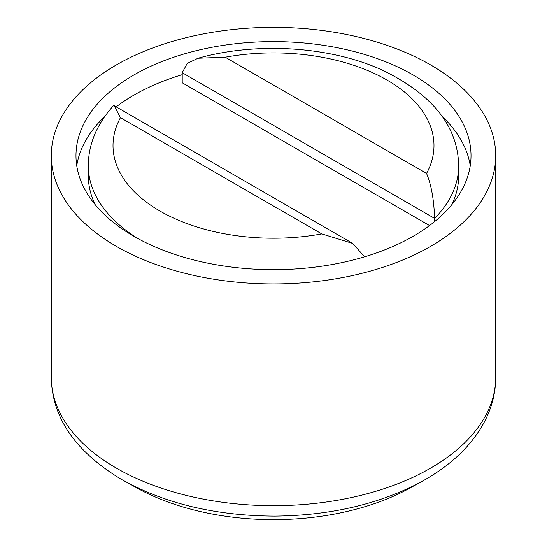 <?xml version="1.0" encoding="UTF-8"?>
<svg xmlns="http://www.w3.org/2000/svg" width="547" height="547" viewBox="0 0 547 547"><rect width="100%" height="100%" fill="white"/><g stroke="black" fill="none" stroke-linecap="round" stroke-linejoin="round"><path stroke-width="0.82" d="M120.456 117.68L321.793 233.918A160.483 92.655 180 0 1 160.018 211.08A160.483 92.655 180 0 1 120.456 117.68L114.186 105.708L113.352 105.81C96.689 124.429 88.347 144.401 88.327 165.72A185.173 106.911 0 0 0 138.336 238.793M321.793 233.918L352.753 243.442L364.596 256.823M225.207 57.203A160.483 92.655 180 0 1 386.982 80.047A160.483 92.655 180 0 1 426.544 173.44L225.207 57.203L198.048 58.235L187.231 63.418L182.219 72.703L434.612 218.417A185.173 106.911 0 0 0 458.673 165.72C457.921 126.419 432.663 94.645 382.893 70.399C331.106 46.406 257.24 41.579 198.048 58.235M426.544 173.44C431.248 184.51 433.942 199.505 434.612 218.417L434.612 221.61M458.673 165.72L458.673 175.799A185.173 106.911 180 0 1 451.74 204.776M429.532 225.562L182.219 82.782L182.219 72.703M95.26 204.776A185.173 106.911 180 0 1 88.327 175.799L88.327 165.72M470.242 165.72A197.515 114.036 0 0 0 442.407 116.682M182.219 74.672A197.515 114.036 0 0 0 116.169 106.856M104.593 116.682A197.515 114.036 0 0 0 76.758 165.72M133.837 236.277A197.515 114.036 180 0 1 75.985 155.642A197.515 114.036 180 0 1 273.5 41.606A197.515 114.036 180 0 1 471.015 155.642A197.515 114.036 180 0 1 349.089 260.994A197.515 114.036 180 0 1 133.837 236.277M131.089 484.628A197.515 114.036 0 0 0 415.918 484.628M116.374 246.355A222.205 128.292 180 0 1 51.295 155.642A222.205 128.292 180 0 1 273.5 27.35A222.205 128.292 180 0 1 495.705 155.642A222.205 128.292 180 0 1 358.538 274.163A222.205 128.292 180 0 1 116.374 246.355M51.295 377.389C51.931 417.552 75.329 451.555 121.489 479.411C164.585 503.596 215.648 515.835 274.683 516.115C329.239 515.582 377.17 504.649 418.476 483.295C436.451 473.764 451.521 462.721 463.678 450.181C484.943 427.768 495.623 403.508 495.705 377.389A222.205 128.292 180 0 1 358.538 495.917A222.205 128.292 180 0 1 116.374 468.109A222.205 128.292 180 0 1 51.295 377.389L51.295 155.642M114.186 105.708L352.753 243.442M495.705 377.389L495.705 155.642"/></g></svg>
